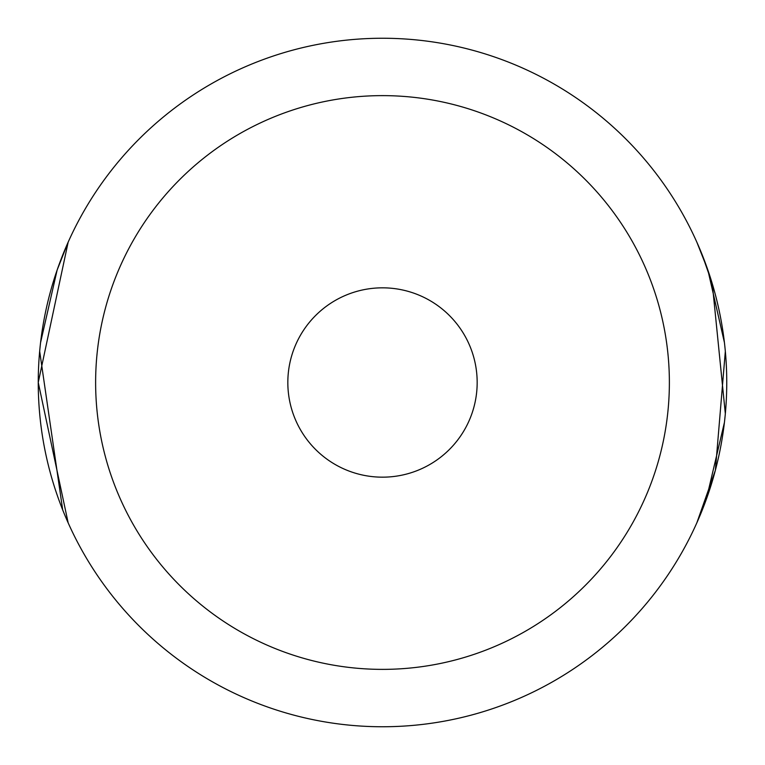 <?xml version="1.0" encoding="UTF-8"?>
<svg xmlns="http://www.w3.org/2000/svg" width="765" height="765" viewBox="0 0 765 765"><rect width="100%" height="100%" fill="white"/><g stroke="black" fill="none" stroke-linecap="round" stroke-linejoin="round"><path stroke-width="1.15" d="M701.926 254.133L712.158 283.337M712.282 283.748L725.335 413.722M724.417 422.5L706.286 499.43M702.241 510.064L696.829 522.887L715.38 470.226L725.335 351.278M40.583 342.519L57.126 270.064L68.171 242.113L38.25 382.462L68.171 522.887M382.5 287.831A94.669 94.669 0 0 0 287.831 382.5A94.669 94.669 0 0 0 382.5 477.169A94.669 94.669 0 0 0 477.169 382.5A94.669 94.669 0 0 0 382.5 287.831M382.5 95.625A286.875 286.875 0 0 1 669.375 382.5A286.875 286.875 0 0 1 382.5 669.375A286.875 286.875 0 0 1 95.625 382.5A286.875 286.875 0 0 1 382.5 95.625M382.5 38.25A344.25 344.25 0 0 1 726.75 382.5A344.25 344.25 0 0 1 382.5 726.75A344.25 344.25 0 0 1 38.25 382.5A344.25 344.25 0 0 1 382.5 38.25M724.417 342.519L707.874 270.064L696.829 242.113M62.692 509.911L39.665 351.278"/></g></svg>
